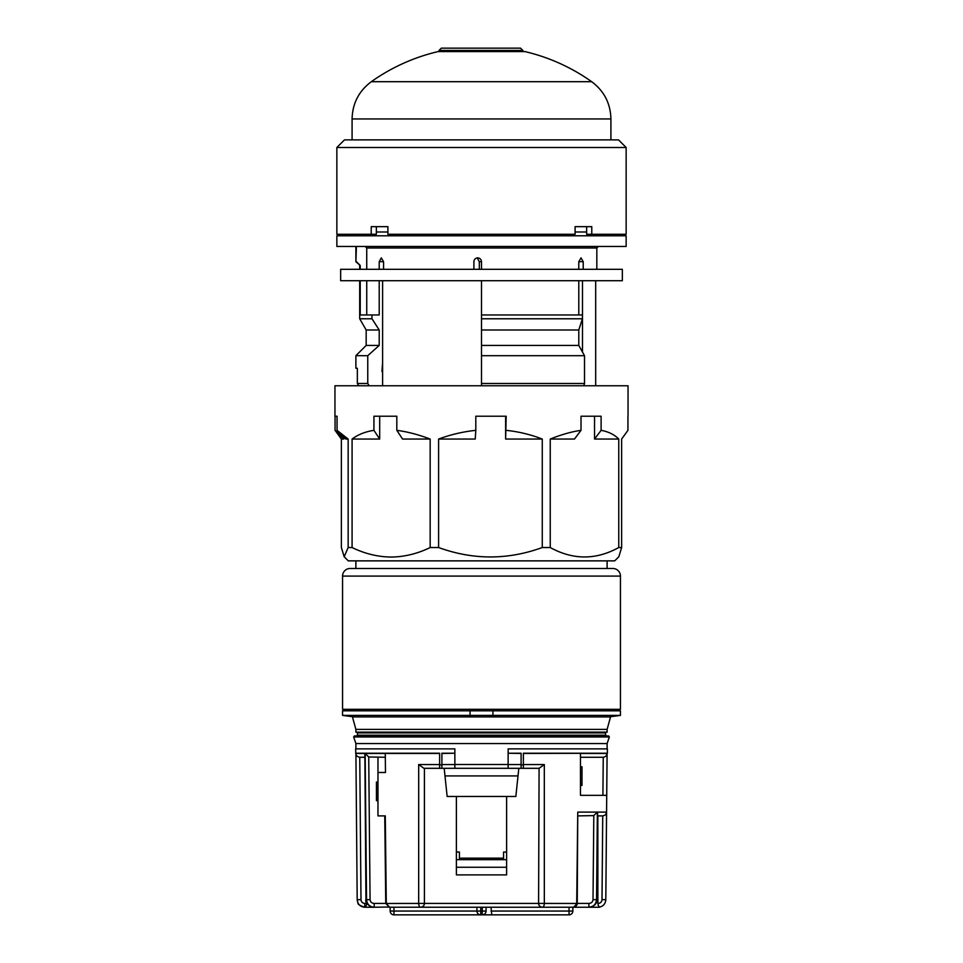 <?xml version="1.0" encoding="UTF-8"?>
<svg xmlns="http://www.w3.org/2000/svg" width="963" height="963" viewBox="0 0 963 963"><rect width="100%" height="100%" fill="white"/><g stroke="black" fill="none" stroke-linecap="round" stroke-linejoin="round"><path stroke-width="1.44" d="M355.889 560.863L355.889 568.471M607.111 560.863L607.111 568.471M620.437 576.091A7.608 7.608 0 0 0 612.817 568.471L350.183 568.471A7.608 7.608 0 0 0 342.563 576.091L342.563 709.31L620.437 709.31L620.437 576.091L342.563 576.091M595.688 280.714L595.688 385.766M382.612 280.714L382.612 385.766M582.495 280.714L582.495 352.037M379.687 416.221L379.687 439.056L373.933 430.341L373.933 416.221L396.816 416.221L396.816 430.341C407.18 431.665 418.303 434.566 430.172 439.056L430.172 547.538C417.557 553.701 404.544 556.867 391.134 557.059C377.737 556.879 364.724 553.701 352.085 547.538L348.149 547.538L348.149 439.056L337.05 430.341L337.05 416.221L335.064 416.221L335.064 430.341L341.371 439.056L341.371 547.538L344.176 556.758L348.149 547.538M337.05 416.221L334.955 416.221L334.955 385.766L628.045 385.766L628.045 416.221M352.085 547.538L352.085 439.056L379.687 439.056M373.933 430.341C365.326 431.665 358.043 434.566 352.085 439.056M627.936 416.221L627.936 430.341L621.629 439.056L621.629 547.538L618.824 556.758L614.719 560.863L348.281 560.863L344.176 556.758M343.767 437.07L343.767 439.056L341.371 439.056M348.149 439.056L345.753 439.056L337.05 430.341M396.816 430.341L402.57 439.056L430.172 439.056M475.806 430.341L475.241 439.056L438.598 439.056L438.598 547.538C473.218 560.081 507.778 560.081 542.265 547.538L542.265 439.056L505.623 439.056L506.189 416.221L475.806 416.221L475.806 430.341C463.131 431.665 450.732 434.566 438.598 439.056M505.623 416.221L505.623 439.056M550.246 439.056L574.466 439.056L581.014 430.341C571.697 431.665 561.441 434.566 550.246 439.056L550.246 547.538L542.265 547.538M594.544 416.221L594.544 439.056L618.764 439.056L618.764 547.538C595.989 560.093 573.141 560.093 550.246 547.538M621.629 547.538L618.764 547.538M438.598 547.538L430.172 547.538M542.265 439.056C530.721 434.566 518.696 431.665 506.189 430.341M581.014 430.341L581.014 416.221L601.105 416.221L601.105 430.341C608.423 431.665 614.31 434.566 618.764 439.056M594.544 439.056L601.105 430.341M343.767 439.056L335.064 430.341M492.924 715.401L620.437 715.401L620.437 710.826L492.924 710.826L492.924 709.31L492.924 715.401L492.924 710.826L470.076 710.826L470.076 715.401L470.076 710.826L342.563 710.826L342.563 715.401L470.076 715.401L470.076 716.917L470.076 715.401L492.924 715.401L492.924 716.917L492.924 715.401M577.246 903.475C577.15 905.304 575.946 906.544 573.611 907.194L577.246 903.475L577.752 812.11L597.361 812.11L596.542 899.695C596.013 904.317 593.473 906.833 588.887 907.242L599.492 907.242L598.204 905.376L598.204 903.426C600.491 903.21 601.767 901.958 602.007 899.659L602.73 815.89L597.842 815.89L597.867 903.426M523.366 764.538L544.312 764.538L544.324 903.463A3.804 1.926 90 0 1 542.398 907.242L393.193 907.23M418.688 764.538L423.913 768.305L439.634 768.305L424.406 768.305L424.406 903.426A3.804 3.804 0 0 1 420.602 907.242A3.804 1.926 90 0 1 418.676 903.463L418.688 764.538L439.634 764.538M503.577 859.658L503.577 852.05L506.622 852.05L506.622 859.658L459.423 859.658L459.423 852.05L456.378 852.05L456.378 796.473M456.378 867.266L506.622 867.266L506.622 874.885L456.378 874.885L456.378 852.05M456.378 859.658L459.423 859.658M444.99 775.913L518.01 775.913L515.855 796.473L447.145 796.473L444.184 768.305L441.909 768.305L441.909 753.235L454.861 753.235L441.909 753.463M420.602 907.242C422.889 906.99 424.165 905.726 424.406 903.426L538.594 903.426L539.087 768.305L523.366 768.305L523.366 753.235L607.376 753.235L607.376 748.889L508.139 748.889L508.139 753.235L521.091 753.235L521.091 764.875L523.366 764.875M521.091 764.875L521.091 768.305L518.816 768.305L523.366 768.305M439.634 753.463L355.853 753.463L355.624 748.889L454.861 748.889L454.861 764.502L508.139 764.502L508.139 753.235L521.091 753.463M364.604 757.267L359.753 757.267C357.177 756.737 355.889 755.486 355.913 753.499L364.845 753.499L366.229 899.695C366.747 904.317 369.286 906.833 373.873 907.242L365.41 907.242M359.753 757.267L360.993 899.659C361.233 901.946 362.509 903.21 364.796 903.426L367.011 903.426L365.531 907.242M606.184 755.871L607.087 753.499L606.726 795.33L580.46 795.33L580.46 753.499L607.087 753.499C607.111 755.486 605.823 756.737 603.247 757.267L580.46 757.267M607.376 753.235L523.366 753.463M486.062 911.046L486.062 907.242L490.986 907.242L491.78 914.85L569.049 914.85L482.258 914.85A3.804 3.804 0 0 0 486.062 911.046L482.258 911.046L482.258 907.242M577.246 903.426L588.887 903.426L588.887 907.242L556.108 907.242M490.986 911.046L569.049 911.046L569.049 907.242L573.611 907.242M387.86 906.725L387.86 907.242A1.517 1.517 0 0 0 388.631 907.026L373.873 907.242C371.345 907.965 364.279 902.487 365.952 899.695L364.845 753.499M480.742 907.242L480.742 911.046L482.258 911.046L482.258 914.85L476.553 914.85L480.742 914.85A3.804 3.804 0 0 1 476.938 911.046L476.938 907.242M569.807 907.23L542.398 907.242C540.111 906.99 538.835 905.726 538.594 903.426A3.804 3.804 0 0 0 542.398 907.242A3.804 3.804 0 0 1 538.594 903.426L576.705 903.463L577.752 812.11M377.965 757.267L377.965 772.495L385.477 772.495L385.272 753.499L365.158 753.499L368.721 756.978L370.069 899.659C370.394 902.018 371.766 903.27 374.186 903.426L374.186 907.242C369.623 906.833 367.072 904.317 366.542 899.695L365.158 753.499M377.965 772.495L377.965 815.89L385.284 815.89L386.295 903.463L389.57 907.206L385.754 903.475L424.406 903.426M580.46 783.774L581.989 783.774L581.989 785.435L580.46 785.435L580.46 795.33M506.622 852.05L506.622 796.473M506.622 867.266L506.622 859.658M470.076 709.31L470.076 710.826L470.076 709.31M393.446 907.242L389.57 907.206M573.43 907.206L569.554 907.242M385.308 757.267L368.721 756.978M588.887 903.426C591.306 903.282 592.678 902.018 593.015 899.659L593.81 815.601L578.245 815.89M605.679 814.493L606.57 812.11L605.811 899.695C605.474 903.739 603.332 906.231 599.371 907.146C603.332 906.231 605.474 903.739 605.811 899.695L605.871 892.075M597.602 812.11L597.048 899.695C596.952 903.763 594.315 906.267 589.127 907.242C593.702 906.833 596.253 904.317 596.771 899.695L597.602 812.11L606.57 812.11C606.594 814.096 605.318 815.36 602.73 815.89M364.796 907.242C360.21 906.797 357.682 904.281 357.189 899.695L355.913 753.499L357.189 899.695L357.983 903.017C357.514 904.149 359.789 905.545 364.796 907.242L364.796 903.426M441.909 767.728L441.909 764.538L454.861 764.538M439.634 765.946L439.634 767.728M544.312 764.538L539.087 768.305M597.361 812.11L593.81 815.601M355.624 753.235L439.634 753.235L439.634 764.875L441.909 764.875M476.553 914.85L393.951 914.85A3.804 3.804 0 0 1 390.147 911.046L390.147 907.242M572.853 907.242L572.853 911.046L569.049 911.046L569.049 914.85A3.804 3.804 0 0 0 572.853 911.046M393.951 907.242L393.951 914.85A3.804 3.804 0 0 1 390.147 911.046L476.938 911.046A3.804 3.804 0 0 0 480.742 914.85L480.742 911.046L476.938 911.046M439.634 764.875L439.634 768.305L441.909 768.305M377.965 782.04L376.449 782.04L376.449 800.662L377.965 800.662M376.449 798.267L377.965 798.267M376.449 794.812L377.965 794.812M376.449 787.18L377.965 787.18M580.46 772.302L581.989 772.302L581.989 766.813L580.46 766.813M581.989 772.061L580.46 772.061M581.989 783.774L581.989 778.465L580.46 778.465M581.989 778.465L581.989 771.977M355.889 729.388L607.111 729.388L610.542 716.917L352.458 716.917L355.889 729.388L355.889 732.145L607.111 732.145L607.111 729.388M355.889 748.889L355.889 743.568L607.111 743.568L609.35 736.96L608.628 735.949L354.372 735.949L353.65 736.96L609.35 736.96M508.139 764.502L508.139 768.305L518.816 768.305L518.01 775.913M444.184 768.305L454.861 768.305L454.861 764.502M454.861 768.305L508.139 768.305M575.092 231.999L586.648 231.999M614.96 234.274L616.489 235.803L614.96 234.274M481.5 235.803L336.857 235.803L336.857 246.456L626.143 246.456L626.143 235.803L481.5 235.803M473.892 269.303L473.892 261.683C474.109 259.372 475.385 258.108 477.696 257.879C480.007 258.108 481.271 259.372 481.5 261.683L481.5 269.303L340.661 269.303L340.661 280.714L481.5 280.714L481.5 314.973L582.41 314.973L582.41 318.777L578.787 329.984L578.787 345.428L584.517 355.696L584.517 383.491L583.795 385.766M366.734 314.973L366.734 280.714M366.734 269.303L366.734 247.985L365.206 246.456M360.234 280.714L360.234 314.973L379.217 314.973L379.217 280.714M379.217 269.303L379.217 261.683L381.288 257.879L383.563 261.683L383.563 269.303M578.787 314.973L578.787 280.714M578.787 269.303L578.787 261.683L581.05 257.879L583.217 261.683L583.217 269.303M481.5 261.683L479.321 261.683L477.191 257.915M479.321 269.303L479.321 261.683M481.5 314.973L481.5 383.491L584.517 383.491M481.5 383.491L481.5 385.766M481.5 355.696L584.517 355.696M481.5 345.428L578.787 345.428M481.5 329.984L578.787 329.984M481.5 318.777L582.41 318.777M346.511 235.803L348.04 234.274L346.511 235.803M376.352 231.999L387.908 231.999M382.612 362.81L381.95 371.477M355.889 355.696L367.758 355.696L379.217 345.428L366.169 345.428L355.889 355.696L355.889 368.263L357.345 368.263L357.345 383.491L358.681 385.766L357.345 383.491L367.758 383.491L369.214 385.766M367.758 355.696L367.758 383.491M366.169 345.428L366.169 329.984L379.217 329.984L371.971 318.777L371.971 314.973M379.217 345.428L379.217 329.984M366.169 329.984L359.693 318.777L371.971 318.777M360.234 269.303L360.234 265.487L355.889 261.683L356.406 246.456M356.406 261.683L360.234 265.487M439.056 51.581L439.056 50.437L522.861 50.437L520.514 48.15L522.861 50.437L522.861 51.581M439.056 50.437L441.343 48.15L520.514 48.15M371.321 81.699L591.679 81.699A190.313 190.313 0 0 0 524.895 51.581L438.105 51.581A190.313 190.313 0 0 0 371.321 81.699C358.886 91.016 352.482 103.426 352.085 118.943L352.085 139.888M336.857 147.495L344.477 139.888L618.523 139.888L626.143 147.495L336.857 147.495L336.857 234.274L376.352 234.274L376.352 226.666M626.143 147.495L626.143 234.274L591.776 234.274L591.776 226.666L575.092 226.666L575.092 234.274L387.908 234.274L387.908 226.666L371.224 226.666L371.224 234.274M586.648 226.666L586.648 234.274L591.776 234.274M481.5 269.303L622.339 269.303L622.339 280.714L481.5 280.714M593.015 899.659L597.048 899.695M606.148 861.632L606.209 853.952M606.473 823.497L606.57 812.11M508.139 764.538L521.091 764.538M365.952 899.695L370.069 899.659M459.423 858.141L503.577 858.141M374.186 903.426L385.754 903.426M602.91 795.33L603.247 757.267M607.087 753.463L605.811 899.695L602.007 899.659M598.204 905.376L598.204 903.426M360.993 899.659L357.189 899.695M387.86 907.242A1.517 1.517 0 0 0 388.631 907.026M393.951 914.85A3.804 3.804 0 0 1 390.147 911.046M606.353 735.949L605.583 735.19L357.417 735.19L357.417 732.903L605.583 732.903L606.353 732.145M596.831 269.303L596.831 247.985L366.734 247.985M383.563 261.683L379.217 261.683M583.217 261.683L578.787 261.683M591.679 81.699C604.114 91.016 610.518 103.426 610.915 118.943L352.085 118.943M609.013 716.917L620.437 715.401M384.755 815.89L385.754 903.475M353.987 709.31L342.563 710.826M609.013 709.31L620.437 710.826M353.987 716.917L342.563 715.401M355.889 743.568L353.65 736.96M607.111 748.889L607.111 743.568M357.417 735.19L356.647 735.949M605.583 735.19L605.583 732.903M357.417 732.903L356.647 732.145M596.831 247.985L598.36 246.456M359.693 318.777L359.693 280.714M359.693 269.303L359.693 265.487M355.889 261.683L355.889 246.456M610.915 118.943L610.915 139.888"/></g></svg>
